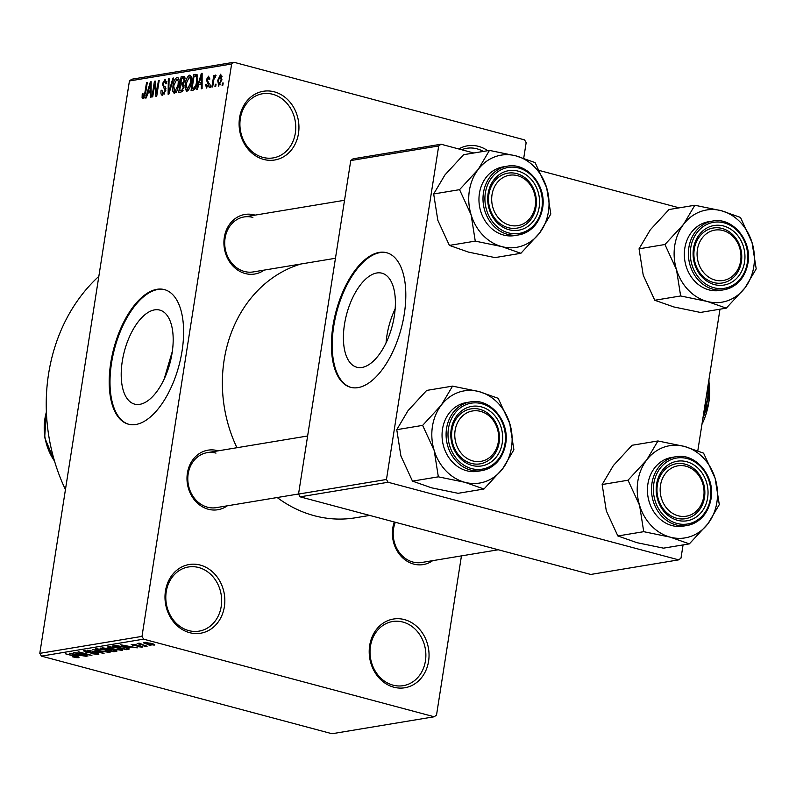 <?xml version="1.0" encoding="UTF-8"?>
<svg xmlns="http://www.w3.org/2000/svg" width="796" height="796" viewBox="0 0 796 796"><rect width="100%" height="100%" fill="white"/><g stroke="black" fill="none" stroke-linecap="round" stroke-linejoin="round"><path stroke-width="1.19" d="M274.312 91.838A34.835 29.78 -99.4 0 1 298.48 133.499A34.835 29.78 -99.4 0 1 263.725 159.439A34.835 29.78 -99.4 0 1 239.566 117.768A34.835 29.78 -99.4 0 1 274.312 91.838M262.889 157.379A32.507 27.79 80.6 0 0 273.157 157.906A32.507 27.79 80.6 0 0 295.764 127.251A32.507 27.79 80.6 0 0 272.779 94.286A32.507 27.79 80.6 0 0 262.511 93.759A32.507 27.79 80.6 0 0 239.904 124.415A32.507 27.79 80.6 0 0 262.889 157.379M200.214 565.07A34.835 29.78 -99.4 0 1 224.373 606.731A34.835 29.78 -99.4 0 1 189.627 632.671A34.835 29.78 -99.4 0 1 165.459 591A34.835 29.78 -99.4 0 1 200.214 565.07M188.791 630.611A32.507 27.79 80.6 0 0 199.05 631.138A32.507 27.79 80.6 0 0 221.656 600.482A32.507 27.79 80.6 0 0 198.672 567.518A32.507 27.79 80.6 0 0 188.403 566.991A32.507 27.79 80.6 0 0 165.797 597.647A32.507 27.79 80.6 0 0 188.791 630.611M404.418 619.596A34.835 29.78 -99.4 0 1 428.576 661.267A34.835 29.78 -99.4 0 1 393.831 687.207A34.835 29.78 -99.4 0 1 369.672 645.536A34.835 29.78 -99.4 0 1 404.418 619.596M392.995 685.147A32.507 27.79 80.6 0 0 403.264 685.664A32.507 27.79 80.6 0 0 425.87 655.018A32.507 27.79 80.6 0 0 402.875 622.054A32.507 27.79 80.6 0 0 392.617 621.527A32.507 27.79 80.6 0 0 370.011 652.183A32.507 27.79 80.6 0 0 392.995 685.147M458.775 148.971A34.835 29.78 -99.4 0 1 478.525 146.364A34.835 29.78 -99.4 0 1 487.719 150.693M483.311 151.429A32.507 27.79 80.6 0 0 476.983 148.822A32.507 27.79 80.6 0 0 466.725 148.295A32.507 27.79 80.6 0 0 461.63 149.738M139.797 404.338A48.675 23.542 -75 0 0 171.16 358.081A48.675 23.542 -75 0 0 159.747 310.082A48.675 23.542 -75 0 0 154.593 309.873A48.675 23.542 -75 0 0 123.231 356.13A48.675 23.542 -75 0 0 134.633 404.129A48.675 23.542 -75 0 0 139.797 404.338M135.817 424.507A69.66 33.701 -75 0 0 180.712 358.29A69.66 33.701 -75 0 0 164.384 289.595A69.66 33.701 -75 0 0 156.991 289.296A69.66 33.701 -75 0 0 112.107 355.504A69.66 33.701 -75 0 0 128.435 424.198A69.66 33.701 -75 0 0 135.817 424.507M164.772 289.704A69.66 33.701 -75 0 0 157.777 289.505A69.66 33.701 -75 0 0 112.982 355.305A69.66 33.701 -75 0 0 128.823 424.298M432.666 560.663A30.188 25.81 -99.4 0 1 413.721 564.095A30.188 25.81 -99.4 0 1 394.319 521.997M395.323 522.266A27.86 23.82 80.6 0 0 412.885 562.036A27.86 23.82 80.6 0 0 421.691 562.483L498.306 549.767M227.278 505.818A30.188 25.81 -99.4 0 1 208.333 509.251A30.188 25.81 -99.4 0 1 187.398 473.132A30.188 25.81 -99.4 0 1 217.507 450.655A30.188 25.81 -99.4 0 1 218.154 450.835M215.975 453.103A27.86 23.82 80.6 0 0 207.169 452.665A27.86 23.82 80.6 0 0 187.796 478.933A27.86 23.82 80.6 0 0 207.497 507.191A27.86 23.82 80.6 0 0 216.303 507.639L298.55 493.988M264.192 270.103A30.188 25.81 -99.4 0 1 245.248 273.535A30.188 25.81 -99.4 0 1 224.313 237.417A30.188 25.81 -99.4 0 1 254.421 214.94A30.188 25.81 -99.4 0 1 255.068 215.119M252.879 217.398A27.86 23.82 80.6 0 0 244.083 216.95A27.86 23.82 80.6 0 0 224.711 243.218A27.86 23.82 80.6 0 0 244.412 271.476A27.86 23.82 80.6 0 0 253.208 271.924L335.454 258.272M65.441 489.59A171.837 146.912 -99.4 0 1 98.843 276.331M369.692 515.42L355.364 517.798A130.037 111.171 -99.4 0 1 314.311 515.718A130.037 111.171 -99.4 0 1 277.177 497.53M236.939 447.72A130.037 111.171 -99.4 0 1 300.858 264.013M362.001 367.454A48.675 23.542 -75 0 0 393.363 321.196A48.675 23.542 -75 0 0 381.951 273.197A48.675 23.542 -75 0 0 376.797 272.988A48.675 23.542 -75 0 0 345.434 319.246A48.675 23.542 -75 0 0 356.837 367.245A48.675 23.542 -75 0 0 362.001 367.454M358.031 387.622A69.66 33.701 -75 0 0 402.915 321.415A69.66 33.701 -75 0 0 386.587 252.71A69.66 33.701 -75 0 0 379.204 252.412A69.66 33.701 -75 0 0 334.31 318.619A69.66 33.701 -75 0 0 350.638 387.314A69.66 33.701 -75 0 0 358.031 387.622M386.975 252.82A69.66 33.701 -75 0 0 379.981 252.621A69.66 33.701 -75 0 0 335.186 318.42A69.66 33.701 -75 0 0 351.036 387.413M216.054 84.147L215.706 86.396L214.95 86.525L215.298 84.267L216.054 84.147M213.607 80.953L212.681 86.903L211.925 87.023L213.716 75.55L214.472 75.431L214.184 77.262L215.408 75.073L216.034 75.57L214.114 78.585L213.607 80.953M215.557 77.242L215.039 77.122M210.87 85.003L210.512 87.261L209.756 87.381L210.114 85.132L210.87 85.003M206.711 88.087L205.448 84.704L206.234 84.376L207.02 86.436L208.323 84.495L206.323 79.769L208.542 76.207L209.776 79.202L208.99 79.53L208.313 77.849L207.119 79.411L209.119 84.078L206.244 88.077M208.214 86.824L206.731 86.436L208.254 86.774M209.836 78.187L208.313 77.849M198.761 84.615L197.378 89.441L196.582 89.57L201.348 73.411L202.144 73.282L202.094 88.654L201.298 88.784L201.378 84.187L198.761 84.615M187.04 91.351L185.259 89.242L185.359 83.948C185.896 79.51 187.309 76.575 189.587 75.172C191.488 75.859 192.035 78.396 191.229 82.794L189.587 88.585L186.523 91.341M174.623 93.411L172.841 91.301L172.941 86.018C173.478 81.57 174.881 78.645 177.16 77.232C179.07 77.918 179.617 80.456 178.801 84.854L177.16 90.644L174.105 93.401M143.091 98.644L142.086 97.729L142.225 94.008L143.011 93.669L143.419 96.804L144.414 95.47L146.554 82.505L147.31 82.386L145.628 93.092L142.723 98.634M144.593 97.152L143.26 96.794L144.603 97.112M231.626 63.998L129.43 80.963L131.748 79.232L233.944 62.267L231.626 63.998L141.986 636.382L143.598 639.158L434.208 716.768L436.526 715.037L461.451 555.887M129.43 80.963L39.8 653.347L141.986 636.382M147.777 93.082L146.384 97.898L145.598 98.037L150.364 81.879L151.16 81.749L151.101 97.122L150.315 97.251L150.394 92.644L147.777 93.082M154.703 84.227L152.723 96.853L151.966 96.973L154.434 81.202L155.24 81.063L156.454 93.182L158.434 80.535L159.19 80.416L156.722 96.187L155.907 96.326L154.703 84.227L155.578 84.466M162.762 95.381C161.17 95.321 160.613 93.679 161.09 90.475L161.877 90.147L163.11 93.53L165.071 90.575L162.324 83.898L165.16 79.222L166.692 83.56L165.906 83.888L164.891 81.063L163.071 83.829L163.061 85.401L165.269 86.854L165.827 90.416L162.165 95.371M164.553 94.008L162.712 93.52L164.613 93.928M166.812 81.481L164.891 81.063M173.697 78.008L168.851 94.177L168.115 94.296L168.344 78.894L169.13 78.764L168.732 92.396L172.911 78.137L173.697 78.008M184.553 76.675L183.468 76.386L184.931 80.008L183.597 83.441L184.015 87.142L180.99 92.157L178.652 92.545L181.12 76.774L184.105 76.396M197.398 81.67C196.891 86.117 195.527 88.943 193.289 90.117L191.07 90.485L193.537 74.715L196.811 74.456L197.398 81.67M197.129 74.754L195.667 74.356L196.811 74.456M218.86 86.067L217.676 80.486L220.721 74.187L221.915 79.66L218.472 86.058M223.188 82.963L222.83 85.212L222.074 85.341L222.432 83.082L223.188 82.963M233.944 62.267L524.544 139.877L526.156 142.653L523.728 158.175M148.942 645.078L150.902 645.606L148.942 645.078M142.693 644.72L147.121 646.233L137.131 643.566L139.479 643.865L138.603 643.238L139.857 643.258L142.693 644.72M140.394 643.447L140.792 644.153M143.758 645.944L145.718 646.461L143.758 645.944M140.723 645.974L142.126 647.138L137.071 646.591L140.753 646.75L140.215 646.163L132.882 645.427L131.738 644.382L136.345 644.85L133.191 644.76L134.504 645.427L140.723 645.974M142.693 646.879L142.126 647.138L142.225 646.471M140.753 646.75L140.265 645.855M131.181 644.621L131.738 644.382M133.26 644.332L133.439 645.238M129.121 647.437L120.335 644.72L137.29 647.864L131.738 647.009L129.121 647.437L129.241 646.73M122.594 649.526L122.455 650.402L112.674 649.048C108.604 648.043 107.171 647.238 108.356 646.641L118.335 648.043L122.524 649.486L122.455 650.402L122.524 649.486M107.679 646.969L108.356 646.641M110.166 651.586L110.037 652.461L100.246 651.118C96.187 650.103 94.744 649.297 95.938 648.7L105.908 650.103L110.097 651.546L110.037 652.461L110.097 651.546M95.261 649.029L95.938 648.7M78.595 657.138L78.506 657.695L76.346 657.635L72.585 656.829L76.715 656.849L65.541 653.824L75.62 656.183C78.316 656.829 79.272 657.327 78.506 657.695L78.983 657.476M76.933 657.267L76.764 656.501M143.598 639.158L41.412 656.123L332.022 733.733L434.208 716.768M78.137 655.904L69.352 653.188L86.306 656.322L80.754 655.466L78.137 655.904L78.247 655.188M76.923 653.118L87.928 656.053L73.421 652.511L88.446 654.79L78.177 651.725L91.918 655.397L76.963 652.839M96.634 653.994L95.809 653.108L85.54 652.053L83.928 650.69L90.316 651.407L85.56 651.118L87.988 652.272L96.545 652.979L98.167 654.431L91.023 653.606L96.634 653.994L97.261 653.188M98.923 654.103L98.167 654.431L98.306 653.576M83.262 650.989L83.928 650.69M85.64 650.63L85.053 651.327L85.172 650.611M92.684 649.317L104.057 653.377L87.331 650.203L102.037 653.018L92.684 649.317M114.465 649.904C117.032 650.601 117.609 651.088 116.196 651.367L113.848 651.755L100.107 648.083L107.987 648.272L114.465 649.904M117.042 651.029L116.196 651.367L116.325 650.511M124.405 646.989C128.514 648.004 129.877 648.78 128.494 649.327L126.275 649.695L112.525 646.024L116.097 645.536L124.405 646.989M129.35 648.959L128.494 649.327L128.634 648.392M151.091 643.367C154.106 644.103 155.16 644.69 154.265 645.118L146.981 644.093C144.036 643.357 143.011 642.78 143.917 642.352L151.091 643.367M154.782 644.879L154.265 645.118L154.374 644.462M143.399 642.601L143.917 642.352M719.982 309.196L697.813 450.735M683.067 544.912L680.998 558.125L678.68 559.857L388.08 482.257L300.142 496.843L590.751 574.453L678.68 559.857M350.757 160.553L353.076 158.822L441.014 144.225L438.695 145.957L350.757 160.553L298.53 494.067L386.468 479.471L388.08 482.257M438.695 145.957L386.468 479.471M441.014 144.225L473.849 153.001M539.559 170.543L679.237 207.846M300.142 496.843L298.53 494.067M395.144 308.888A48.675 23.542 -75 0 0 386.06 342.887M41.412 656.123L39.8 653.347M172.344 351.335L164.066 379.344M73.491 654.252L76.784 655.436L78.894 655.088L73.491 654.252M97.619 648.64L97.032 649.377L97.142 648.631M101.729 649.148L97.55 649.128C96.664 649.596 97.828 650.213 101.022 650.999L108.425 652.033L109.032 651.068M105.162 649.904L101.689 649.437M108.425 652.033C109.291 651.586 108.186 650.979 105.112 650.213M113.967 651.038L113.848 651.755M102.584 647.675L102.465 648.382L106.574 649.486L108.783 648.501M107.51 648.153L102.465 648.382M108.654 649.078L107.46 648.461M108.296 649.188L108.176 649.914L113.002 651.198L115.231 650.65M109.788 648.919L109.669 649.665L108.176 649.914M113.758 649.725L109.669 649.665M115.211 650.76L113.719 650.034M110.047 646.581L109.45 647.317L109.569 646.561M114.156 647.088L109.967 647.068C109.092 647.526 110.246 648.153 113.45 648.929L120.843 649.974L121.46 649.009M117.589 647.845L114.107 647.377M120.843 649.974C121.708 649.516 120.604 648.909 117.539 648.153M126.385 648.979L126.275 649.695M114.893 646.322L125.42 649.138L126.783 648.909L126.683 648.063L123.629 647.118L117.579 645.994L114.893 646.322L115.002 645.616M116.316 645.546L116.226 646.103M126.743 647.675L126.783 648.909M124.474 645.785L127.768 646.969L129.877 646.621L124.474 645.785M139.579 643.238L139.479 643.865M145.389 642.322L145.051 642.879L145.141 642.312M150.484 643.208L145.32 642.74L147.738 643.964L152.862 644.74L153.23 643.994M152.862 644.74L150.434 643.516M143.887 98.216L142.086 97.729M142.942 94.197L142.225 94.008M145.111 95.659L144.414 95.47M147.26 82.694L146.554 82.505M151.16 82.088L150.364 81.879M151.121 92.843L150.394 92.644M149.748 86.485L148.325 91.192L150.424 90.843L150.563 83.441L149.748 86.485M151.121 91.948L148.325 91.192M151.15 83.6L150.563 83.441M151.121 91.033L150.424 90.843M155.28 81.431L154.434 81.202M157.16 93.371L156.454 93.182M159.14 80.724L158.434 80.535M161.827 90.674L161.09 90.475M165.767 90.764L165.071 90.575M163.041 84.087L162.324 83.898M169.12 79.103L168.344 78.894M169.339 92.565L168.732 92.396M173.608 78.316L172.911 78.137M176.254 92.217L172.841 91.301M173.647 86.207L172.941 86.018M176.871 79.073L173.687 85.918L174.901 91.57L178.055 84.933L178.294 81.421L176.871 79.073L178.991 79.56M179.11 81.64L178.294 81.421M178.762 85.122L178.055 84.933M176.423 91.978L174.533 91.56L176.374 92.047M184.971 77.799L181.12 76.774M181.588 78.486L180.851 83.202L183.09 82.684L184.135 80.386L182.901 78.277L181.588 78.486M183.976 84.038L180.851 83.202M185.04 78.605L182.901 78.277M184.821 80.575L184.135 80.386M183.956 82.913L183.09 82.684M180.563 85.043L179.697 90.575L182.115 89.978L183.259 87.281L182.055 84.794L180.563 85.043M182.463 91.321L179.697 90.575M184.165 85.182L182.055 84.794M183.966 87.47L183.259 87.281M183.12 90.256L182.115 89.978M182.871 90.734L181.299 90.316M188.672 90.147L185.259 89.242M186.075 84.147L185.359 83.948M189.299 77.013L186.115 83.849L187.329 89.51L190.473 82.874L190.712 79.361L189.299 77.013L191.418 77.491M191.537 79.58L190.712 79.361M191.179 83.063L190.473 82.874M188.841 89.918L186.96 89.5L188.791 89.988M197.547 75.779L193.537 74.715M194.005 76.426L192.115 88.515L193.478 88.286L195.736 85.679L196.642 81.769L196.373 76.336L194.005 76.426M194.811 89.232L192.115 88.515M197.697 76.695L195.348 76.207M197.348 81.958L196.642 81.769M196.453 85.868L195.736 85.679M195.189 88.744L193.478 88.286M202.144 73.63L201.348 73.411M202.104 84.376L201.378 84.187M200.731 78.028L199.308 82.734L201.418 82.386L201.547 74.983L200.731 78.028M202.114 83.481L199.308 82.734M202.144 75.142L201.547 74.983M202.114 82.565L201.418 82.386M206.194 84.903L205.448 84.704M209.01 84.674L208.323 84.495M209.169 83.719L208.283 83.481M207.099 79.968L206.323 79.769M210.821 85.321L210.114 85.132M214.422 75.739L213.716 75.55M216.005 84.456L215.298 84.267M218.393 80.675L217.676 80.486M220.442 75.829L218.432 80.346L219.129 84.426L221.139 79.898L220.442 75.829L222.124 76.227M221.845 80.088L221.139 79.898M220.363 84.754L218.91 84.426L220.333 84.804M223.139 83.272L222.432 83.082M471.103 214.781A46.735 39.959 -99.4 0 1 469.361 190.682A46.735 39.959 -99.4 0 1 478.207 169.419L459.551 189.667L471.103 214.781L475.262 241.118L501.779 246.591L520.892 253.297L539.549 233.059L550.812 214.034L546.653 187.697L535.101 162.593L515.977 155.887L489.46 150.404L478.207 169.419A46.735 39.959 -99.4 0 1 515.977 155.887A46.735 39.959 -99.4 0 1 546.653 187.697A46.735 39.959 -99.4 0 1 539.549 233.059A46.735 39.959 -99.4 0 1 501.779 246.591A46.735 39.959 80.6 0 1 471.103 214.781M488.107 193.637A30.188 25.81 -99.4 0 1 518.216 171.15A30.188 25.81 -99.4 0 1 539.161 207.268A30.188 25.81 -99.4 0 1 509.042 229.745A30.188 25.81 -99.4 0 1 488.107 193.637M536.007 206.94A27.86 23.82 80.6 0 0 507.878 173.16A27.86 23.82 80.6 0 0 488.883 194.353A27.86 23.82 80.6 0 0 517.002 228.134A27.86 23.82 80.6 0 0 536.007 206.94M479.421 193.378A34.835 29.78 80.6 0 0 514.584 235.596L518.624 234.929A34.835 29.78 -99.4 0 1 483.47 192.702A34.835 29.78 -99.4 0 1 507.211 166.205L503.171 166.881A34.835 29.78 80.6 0 0 479.421 193.378M520.892 253.297L495.022 257.596L468.506 252.113L449.392 245.407L437.83 220.303L433.671 193.965L459.551 189.667M449.392 245.407L475.262 241.118M433.671 193.965L444.934 174.941L463.59 154.703L489.46 150.404M522.803 177.896A25.542 21.84 80.6 0 0 493.689 188.652A25.542 21.84 80.6 0 0 504.465 222.999A25.542 21.84 80.6 0 0 533.569 212.243A25.542 21.84 80.6 0 0 522.803 177.896M502.445 225.248A27.86 23.82 -99.4 0 1 488.674 195.935A27.86 23.82 -99.4 0 1 507.878 173.16A27.86 23.82 -99.4 0 1 522.445 176.045A27.86 23.82 -99.4 0 1 536.215 205.358A27.86 23.82 -99.4 0 1 517.002 228.134A27.86 23.82 -99.4 0 1 502.445 225.248M475.073 410.726A25.542 21.84 80.6 0 0 454.834 436.785A25.542 21.84 80.6 0 0 478.376 461.61A25.542 21.84 80.6 0 0 498.604 435.541A25.542 21.84 80.6 0 0 475.073 410.726M477.331 464.118A27.86 23.82 -99.4 0 1 451.81 438.656A27.86 23.82 -99.4 0 1 470.973 408.875A27.86 23.82 -99.4 0 1 473.729 408.607A27.86 23.82 -99.4 0 1 499.261 434.069A27.86 23.82 -99.4 0 1 480.097 463.849A27.86 23.82 -99.4 0 1 477.331 464.118M720.669 280.739A25.542 21.84 80.6 0 0 740.907 254.67A25.542 21.84 80.6 0 0 717.365 229.855A25.542 21.84 80.6 0 0 697.137 255.924A25.542 21.84 80.6 0 0 720.669 280.739M716.032 227.736A27.86 23.82 -99.4 0 1 741.554 253.198A27.86 23.82 -99.4 0 1 722.39 282.988A27.86 23.82 -99.4 0 1 719.634 283.247A27.86 23.82 -99.4 0 1 694.102 257.795A27.86 23.82 -99.4 0 1 713.266 228.004A27.86 23.82 -99.4 0 1 716.032 227.736M672.938 513.569A25.542 21.84 80.6 0 0 702.042 502.803A25.542 21.84 80.6 0 0 691.276 468.456A25.542 21.84 80.6 0 0 662.173 479.222A25.542 21.84 80.6 0 0 672.938 513.569M690.918 466.605A27.86 23.82 -99.4 0 1 704.689 495.918A27.86 23.82 -99.4 0 1 685.485 518.693A27.86 23.82 -99.4 0 1 670.919 515.818A27.86 23.82 -99.4 0 1 657.148 486.505A27.86 23.82 -99.4 0 1 676.361 463.72A27.86 23.82 -99.4 0 1 690.918 466.605M483.978 489.013L458.108 493.311L431.591 487.829L412.477 481.122L400.915 456.018L396.766 429.681L408.02 410.656L426.686 390.418L452.556 386.12L441.292 405.134L422.636 425.382L434.188 450.496L438.347 476.834L464.864 482.306L483.978 489.013L502.644 468.774L513.898 449.75L509.738 423.412A46.735 39.959 -99.4 0 1 511.49 447.511A46.735 39.959 -99.4 0 1 502.644 468.774A46.735 39.959 -99.4 0 1 464.864 482.306A46.735 39.959 -99.4 0 1 434.188 450.496A46.735 39.959 -99.4 0 1 441.292 405.134A46.735 39.959 -99.4 0 1 479.073 391.602L452.556 386.12M502.246 442.984A30.188 25.81 -99.4 0 1 472.137 465.461A30.188 25.81 -99.4 0 1 451.193 429.352A30.188 25.81 -99.4 0 1 481.311 406.865A30.188 25.81 -99.4 0 1 502.246 442.984M451.969 430.069A27.86 23.82 80.6 0 0 480.097 463.849A27.86 23.82 80.6 0 0 499.092 442.656A27.86 23.82 80.6 0 0 470.973 408.875A27.86 23.82 80.6 0 0 451.969 430.069M470.307 401.92L466.267 402.597A34.835 29.78 80.6 0 0 442.516 429.084A34.835 29.78 80.6 0 0 477.67 471.312L481.709 470.645A34.835 29.78 -99.4 0 1 446.556 428.417A34.835 29.78 -99.4 0 1 470.307 401.92C490.207 397.692 510.027 421.472 505.659 444.049C502.694 458.844 494.714 467.71 481.709 470.645A34.835 29.78 -99.4 0 0 505.46 444.148M509.738 423.412L498.187 398.308L479.073 391.602A46.735 39.959 80.6 0 1 509.738 423.412M412.477 481.122L438.347 476.834M396.766 429.681L422.636 425.382M676.491 269.625A46.735 39.959 -99.4 0 1 674.749 245.536A46.735 39.959 -99.4 0 1 683.595 224.273L664.939 244.511L676.491 269.625L680.65 295.963L707.166 301.445L726.28 308.151L744.937 287.903L756.2 268.889L752.041 242.551L740.489 217.437L721.365 210.731L694.848 205.249L683.595 224.273A46.735 39.959 -99.4 0 1 721.365 210.731A46.735 39.959 -99.4 0 1 752.041 242.551A46.735 39.959 -99.4 0 1 744.937 287.903A46.735 39.959 -99.4 0 1 707.166 301.445A46.735 39.959 80.6 0 1 676.491 269.625M693.495 248.481A30.188 25.81 -99.4 0 1 723.604 226.004A30.188 25.81 -99.4 0 1 744.549 262.113A30.188 25.81 -99.4 0 1 714.43 284.59A30.188 25.81 -99.4 0 1 693.495 248.481M741.394 261.785A27.86 23.82 80.6 0 0 713.266 228.004A27.86 23.82 80.6 0 0 694.271 249.198A27.86 23.82 80.6 0 0 722.39 282.988A27.86 23.82 80.6 0 0 741.394 261.785M684.809 248.223A34.835 29.78 80.6 0 0 719.972 290.45L724.012 289.774A34.835 29.78 -99.4 0 1 688.858 247.546A34.835 29.78 -99.4 0 1 712.599 221.059L708.559 221.726A34.835 29.78 80.6 0 0 684.809 248.223M726.28 308.151L700.41 312.44L673.894 306.967L654.78 300.261L643.218 275.147L639.059 248.81L664.939 244.511M654.78 300.261L680.65 295.963M639.059 248.81L650.322 229.795L668.978 209.547L694.848 205.249M689.366 543.867L663.496 548.155L636.979 542.683L617.865 535.967L606.303 510.863L602.154 484.525L613.408 465.511L632.074 445.262L657.944 440.964L646.68 459.988L628.024 480.227L639.576 505.341L643.735 531.678L670.252 537.161L689.366 543.867L708.032 523.619L719.285 504.604L715.126 478.267A46.735 39.959 -99.4 0 1 716.878 502.356A46.735 39.959 -99.4 0 1 708.032 523.619A46.735 39.959 -99.4 0 1 670.252 537.161A46.735 39.959 -99.4 0 1 639.576 505.341A46.735 39.959 -99.4 0 1 646.68 459.988A46.735 39.959 -99.4 0 1 684.461 446.447L657.944 440.964M707.634 497.828A30.188 25.81 -99.4 0 1 677.525 520.305A30.188 25.81 -99.4 0 1 656.581 484.197A30.188 25.81 -99.4 0 1 686.699 461.72A30.188 25.81 -99.4 0 1 707.634 497.828M657.357 484.913A27.86 23.82 80.6 0 0 685.485 518.693A27.86 23.82 80.6 0 0 704.48 497.5A27.86 23.82 80.6 0 0 676.361 463.72A27.86 23.82 80.6 0 0 657.357 484.913M675.695 456.765L671.655 457.441A34.835 29.78 80.6 0 0 647.904 483.938A34.835 29.78 80.6 0 0 683.058 526.166L687.097 525.489A34.835 29.78 -99.4 0 1 651.944 483.262A34.835 29.78 -99.4 0 1 675.695 456.765C695.595 452.536 715.415 476.316 711.047 498.893C708.082 513.699 700.102 522.564 687.097 525.489A34.835 29.78 -99.4 0 0 710.848 498.993M715.126 478.267L703.574 453.153L684.461 446.447A46.735 39.959 80.6 0 1 715.126 478.267M617.865 535.967L643.735 531.678M602.154 484.525L628.024 480.227M708.888 387.423L708.868 402.129L702.828 418.716M708.928 379.752A55.73 26.955 105 0 1 707.763 398.229A55.73 26.955 105 0 1 703.047 417.313M708.37 383.314L707.763 398.229L703.843 412.268M708.997 382.408A39.472 19.094 105 0 1 708.868 402.129A39.472 19.094 105 0 1 701.943 424.377M103.878 647.606L103.788 648.173M145.559 93.53L144.852 93.341M151.141 86.794L150.484 86.615M165.936 88.515L163.658 87.898M170.095 90.028L169.449 89.858M183.667 83.341L182.264 82.963M202.124 78.326L201.468 78.157M209.209 83.391L207.647 82.973M542.375 208.433A34.835 29.78 -99.4 0 1 518.624 234.929C531.628 231.994 539.608 223.139 542.573 208.333C546.942 185.757 527.111 161.976 507.211 166.205M485.361 192.901A33.442 28.586 80.6 0 0 508.554 232.9A33.442 28.586 80.6 0 0 541.907 208.005A33.442 28.586 80.6 0 0 518.713 167.996A33.442 28.586 80.6 0 0 485.361 192.901M46.387 412.079A51.083 43.671 80.6 0 0 54.526 461.113M504.992 443.71A33.442 28.586 80.6 0 0 481.799 403.711A33.442 28.586 80.6 0 0 448.447 428.616A33.442 28.586 80.6 0 0 471.64 468.615A33.442 28.586 80.6 0 0 504.992 443.71M747.762 263.277A34.835 29.78 -99.4 0 1 724.012 289.774C737.016 286.849 744.996 277.983 747.961 263.178C752.329 240.601 732.499 216.82 712.599 221.059M690.749 247.745A33.442 28.586 80.6 0 0 713.942 287.744A33.442 28.586 80.6 0 0 747.295 262.849A33.442 28.586 80.6 0 0 724.101 222.85A33.442 28.586 80.6 0 0 690.749 247.745M710.38 498.565A33.442 28.586 80.6 0 0 687.187 458.566A33.442 28.586 80.6 0 0 653.834 483.461A33.442 28.586 80.6 0 0 677.028 523.46A33.442 28.586 80.6 0 0 710.38 498.565M77.162 657.158L77.242 656.65M127.559 648.611L127.659 647.984M132.783 644.919L132.882 644.322M196.114 76.207L197.687 76.625M244.083 216.95L344.539 200.274M307.624 435.989L207.169 452.665M46.357 411.253L44.685 437.551L54.765 461.909"/></g></svg>
